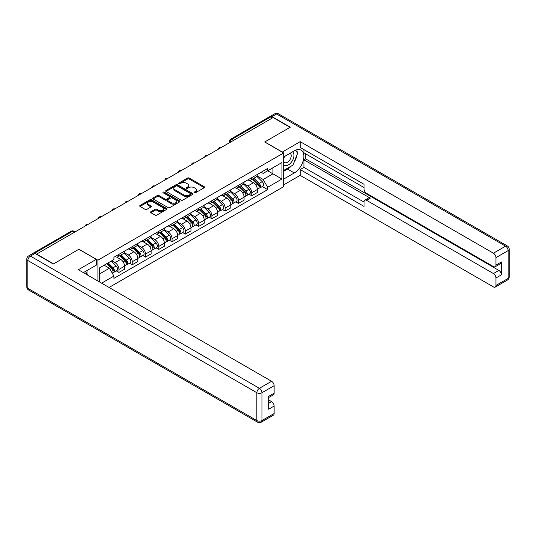 <?xml version="1.0" encoding="UTF-8"?>
<svg xmlns="http://www.w3.org/2000/svg" width="536" height="536" viewBox="0 0 536 536"><rect width="100%" height="100%" fill="white"/><g stroke="black" fill="none" stroke-linecap="round" stroke-linejoin="round"><path stroke-width="0.8" d="M194.22 192.819A0.824 0.476 0 0 0 195.392 192.819L204.27 187.694A1.179 0.683 0 0 0 204.611 187.211A1.179 0.683 0 0 0 204.27 186.729L189.228 178.046A1.179 0.683 0 0 0 187.553 178.046L178.676 183.171A0.824 0.476 0 0 0 178.434 183.506A0.824 0.476 0 0 0 178.676 183.848A0.824 0.476 0 0 0 179.848 183.848L180.994 183.185A3.779 2.184 0 0 1 186.347 183.185L187.6 183.908A3.779 2.184 0 0 1 188.706 185.449A3.779 2.184 0 0 1 187.6 186.99L186.448 187.654A0.824 0.476 0 0 0 186.206 187.995A0.824 0.476 0 0 0 186.448 188.33A0.824 0.476 0 0 0 187.62 188.33L188.766 187.667A3.779 2.184 0 0 1 194.112 187.667L195.365 188.391A3.779 2.184 0 0 1 196.478 189.938A3.779 2.184 0 0 1 195.365 191.479L194.22 192.143A0.824 0.476 0 0 0 193.978 192.478A0.824 0.476 0 0 0 194.22 192.819L194.22 192.143M150.871 211.72A1.179 0.683 0 0 0 150.529 212.202A1.179 0.683 0 0 0 150.871 212.685L155.092 215.117A1.179 0.683 0 0 0 156.767 215.117L166.622 209.429A1.179 0.683 0 0 0 166.971 208.946A1.179 0.683 0 0 0 166.622 208.464L151.581 199.781A1.179 0.683 0 0 0 149.913 199.781L140.05 205.469A1.179 0.683 0 0 0 139.708 205.951A1.179 0.683 0 0 0 140.05 206.434L145.149 209.375A1.179 0.683 0 0 0 146.824 209.375L151.038 206.943A1.179 0.683 0 0 0 151.387 206.46A1.179 0.683 0 0 0 151.038 205.978L148.512 204.518A3.162 1.822 0 0 1 147.588 203.224A3.162 1.822 0 0 1 149.537 201.543A3.162 1.822 0 0 1 152.981 201.938L162.884 207.653A3.162 1.822 0 0 1 163.808 208.946A3.162 1.822 0 0 1 161.859 210.628A3.162 1.822 0 0 1 158.415 210.233L156.767 209.281A1.179 0.683 0 0 0 155.092 209.281L150.871 211.72L150.871 212.685L155.092 210.266L155.092 209.281M97.914 260.188L78.933 249.227L53.567 263.873L36.629 254.091L273.105 117.558L290.05 127.34L264.677 141.986L283.665 152.948L97.914 260.188L97.914 281.025M181.081 200.116A1.179 0.683 0 0 0 182.749 200.116L192.612 194.421A1.179 0.683 0 0 0 192.96 193.938A1.179 0.683 0 0 0 192.612 193.456L177.57 184.773A1.179 0.683 0 0 0 175.902 184.773L166.039 190.468A1.179 0.683 0 0 0 165.691 190.95A1.179 0.683 0 0 0 166.039 191.432L181.081 200.116M163.487 193A0.824 0.476 0 0 1 164.324 193.114L164.324 192.129L179.62 200.96A1.179 0.683 0 0 1 179.962 201.442A1.179 0.683 0 0 1 179.62 201.925L169.758 207.62A1.179 0.683 0 0 1 168.09 207.62L153.048 198.936L153.048 197.972A1.179 0.683 0 0 0 152.7 198.454A1.179 0.683 0 0 0 153.048 198.936M153.048 197.972L157.269 195.533A1.179 0.683 0 0 1 158.937 195.533L165.034 199.057A1.179 0.683 0 0 0 166.709 199.057L169.51 197.436A1.179 0.683 0 0 0 169.852 196.953A1.179 0.683 0 0 0 169.51 196.471L163.158 192.806A0.824 0.476 0 0 1 162.917 192.471A0.824 0.476 0 0 1 163.426 192.029A0.824 0.476 0 0 1 164.324 192.129M109.069 287.464L283.665 186.662L283.665 152.948M33.111 253.327A2.405 1.387 -120 0 0 32.783 253.434A2.405 1.387 -120 0 0 32.529 253.662M233.696 140.318L231.907 139.28A2.405 1.387 60 0 0 230.701 139.166L269.266 116.902A2.405 1.387 60 0 1 270.466 117.022L231.907 139.28A2.405 1.387 120 0 0 230.205 142.234L230.205 142.328M272.255 118.054L270.466 117.022M251.739 177.664A5.541 3.196 60 0 1 250.593 180.15L256.215 176.907A5.541 3.196 -120 0 0 257.36 174.421M243.766 183.627L247.826 185.972A5.541 3.196 60 0 1 251.739 192.752L257.36 189.51A5.541 3.196 -120 0 0 253.441 182.729L249.421 180.411M257.36 189.51L257.36 192.511L251.739 195.754L249.046 194.2M250.593 180.15A5.541 3.196 60 0 1 247.867 179.902M251.739 192.752L251.739 195.754M238.46 185.335A5.541 3.196 60 0 1 237.314 187.821L242.935 184.578A5.541 3.196 -120 0 0 244.081 182.093M235.766 201.864L238.46 203.419L244.081 200.176L244.081 197.181A5.541 3.196 -120 0 0 240.162 190.394L236.142 188.076M237.314 187.821A5.541 3.196 60 0 1 234.587 187.573M230.487 191.298L234.547 193.637A5.541 3.196 60 0 1 238.46 200.424L238.46 203.419M225.18 193A5.541 3.196 60 0 1 224.035 195.486L229.656 192.243A5.541 3.196 -120 0 0 230.802 189.757M222.487 209.529L225.18 211.09L230.802 207.841L230.802 204.846A5.541 3.196 -120 0 0 226.882 198.065L222.862 195.74M224.035 195.486A5.541 3.196 60 0 1 221.308 195.238M217.207 198.963L221.268 201.308A5.541 3.196 60 0 1 225.18 208.089L225.18 211.09M211.901 200.665A5.541 3.196 60 0 1 210.755 203.151L216.37 199.908A5.541 3.196 -120 0 0 217.522 197.422M209.208 217.201L211.901 218.755L217.522 215.512L217.522 212.511A5.541 3.196 -120 0 0 213.603 205.73L209.583 203.405M210.755 203.151A5.541 3.196 60 0 1 208.028 202.903M203.928 206.628L207.988 208.973A5.541 3.196 60 0 1 211.901 215.753L211.901 218.755M198.621 208.337A5.541 3.196 60 0 1 197.476 210.822L203.09 207.579A5.541 3.196 -120 0 0 204.243 205.094M195.928 224.865L198.621 226.42L204.243 223.177L204.243 220.182A5.541 3.196 -120 0 0 200.323 213.395L196.303 211.077M197.476 210.822A5.541 3.196 60 0 1 194.749 210.574M190.649 214.3L194.709 216.638A5.541 3.196 60 0 1 198.621 223.425L198.621 226.42M185.342 216.001A5.541 3.196 60 0 1 184.196 218.487L189.811 215.244A5.541 3.196 -120 0 0 190.963 212.759M182.649 232.53L185.342 234.091L190.963 230.842L190.963 227.847A5.541 3.196 -120 0 0 187.044 221.067L183.024 218.742M184.196 218.487A5.541 3.196 60 0 1 181.47 218.239M177.369 221.964L181.429 224.309A5.541 3.196 60 0 1 185.342 231.09L185.342 234.091M172.063 223.666A5.541 3.196 60 0 1 170.917 226.152L176.532 222.909A5.541 3.196 -120 0 0 177.677 220.423M169.369 240.202L172.063 241.756L177.684 238.513L177.684 235.512A5.541 3.196 -120 0 0 173.765 228.731L169.745 226.406M170.917 226.152A5.541 3.196 60 0 1 168.19 225.904M164.09 229.629L168.143 231.974A5.541 3.196 60 0 1 172.063 238.755L172.063 241.756M158.783 231.338A5.541 3.196 60 0 1 157.638 233.823L163.252 230.581A5.541 3.196 -120 0 0 164.398 228.095M156.09 247.867L158.783 249.421L164.398 246.178L164.398 243.183A5.541 3.196 -120 0 0 160.485 236.396L156.465 234.078M157.638 233.823A5.541 3.196 60 0 1 154.911 233.569M150.81 237.301L154.864 239.639A5.541 3.196 60 0 1 158.783 246.426L158.783 249.421M145.504 239.002A5.541 3.196 60 0 1 144.358 241.488L149.973 238.245A5.541 3.196 -120 0 0 151.119 235.76M142.811 255.531L145.504 257.092L151.119 253.843L151.119 250.848A5.541 3.196 -120 0 0 147.206 244.068L143.186 241.743M144.358 241.488A5.541 3.196 60 0 1 141.631 241.24M137.531 244.965L141.584 247.31A5.541 3.196 60 0 1 145.504 254.091L145.504 257.092M132.225 246.667A5.541 3.196 60 0 1 131.079 249.153L136.693 245.91A5.541 3.196 -120 0 0 137.839 243.424M129.531 263.203L132.225 264.757L137.839 261.514L137.839 258.513A5.541 3.196 -120 0 0 133.926 251.732L129.906 249.408M131.079 249.153A5.541 3.196 60 0 1 128.352 248.905M124.251 252.63L128.305 254.975A5.541 3.196 60 0 1 132.225 261.756L132.225 264.757M118.945 254.339A5.541 3.196 60 0 1 117.799 256.824L123.414 253.582A5.541 3.196 -120 0 0 124.56 251.096M116.252 270.868L118.945 272.422L124.56 269.179L124.56 266.184A5.541 3.196 -120 0 0 120.647 259.397L116.627 257.079M117.799 256.824A5.541 3.196 60 0 1 115.073 256.57M111.79 260.777L115.026 262.64A5.541 3.196 60 0 1 118.945 269.427L118.945 272.422M261.146 172.237L263.149 173.389L281.963 162.529L272.938 167.741L272.938 173.832L263.149 179.486L257.046 175.962M99.622 282.01L99.622 267.806L113.92 259.545L113.92 257.24L267.658 168.478L267.658 170.783L281.963 179.044L267.658 187.299L263.149 179.486M281.963 162.529L281.963 179.044M99.622 273.896L109.411 268.248L113.92 276.06L113.92 278.372L267.658 189.61L267.658 187.299M113.92 276.06L101.619 283.162M109.411 268.248L104.131 265.199M262.325 186.528L267.658 189.61M194.548 192.933L195.365 192.464A3.779 2.184 0 0 0 196.478 190.917L196.478 189.938M188.706 185.449L188.706 186.434A3.779 2.184 0 0 1 187.6 187.975L186.776 188.451M204.25 187.701L189.228 179.031A1.179 0.683 0 0 0 187.553 179.031L179.011 183.962M192.598 194.434L177.57 185.758A1.179 0.683 0 0 0 175.902 185.758L166.053 191.439M190.521 194.28A0.824 0.476 0 0 0 190.762 193.938A0.824 0.476 0 0 0 190.521 193.603L177.322 185.979A0.824 0.476 0 0 0 176.15 185.979L174.937 186.682A3.779 2.184 0 0 0 173.832 188.223A3.779 2.184 0 0 0 174.937 189.764L183.962 194.977A3.779 2.184 0 0 0 189.309 194.977L190.521 194.28L190.521 195.258A0.824 0.476 0 0 0 190.762 194.923L190.762 193.938M173.832 188.223L173.832 189.208A3.779 2.184 0 0 0 174.937 190.749L174.937 189.764M190.521 195.258L189.309 195.962A3.779 2.184 0 0 1 183.962 195.962L174.937 190.749M153.061 198.943L157.269 196.518L157.269 195.533M169.852 196.953L169.852 197.938A1.179 0.683 0 0 1 169.51 198.421L166.709 200.035A1.179 0.683 0 0 1 165.034 200.035L158.937 196.518A1.179 0.683 0 0 0 157.269 196.518M164.324 193.114L179.6 201.931M171.366 202.709A3.162 1.822 0 0 0 174.81 203.104A3.162 1.822 0 0 0 176.759 201.415A3.162 1.822 0 0 0 175.835 200.129L172.351 198.112A1.179 0.683 0 0 0 170.676 198.112L167.875 199.727A1.179 0.683 0 0 0 167.534 200.209A1.179 0.683 0 0 0 167.875 200.692L171.366 202.709L171.366 203.693A3.162 1.822 0 0 0 174.81 204.089A3.162 1.822 0 0 0 176.759 202.4L176.759 201.415M167.534 200.209L167.534 201.194A1.179 0.683 0 0 0 167.875 201.677L167.875 200.692M171.366 203.693L167.875 201.677M163.808 208.946L163.808 209.924A3.162 1.822 0 0 1 161.859 211.613A3.162 1.822 0 0 1 158.415 211.218L156.767 210.266A1.179 0.683 0 0 0 155.092 210.266M147.588 203.224L147.588 204.209A3.162 1.822 0 0 0 148.512 205.502L148.512 204.518M151.025 206.95L148.512 205.502M166.609 209.435L151.581 200.759A1.179 0.683 0 0 0 149.913 200.759L140.07 206.44L140.05 205.469M252.456 179.078L257.689 184.237A3.008 1.735 60 0 1 258.479 188.752L257.36 189.402M253.501 180.109L255.719 181.389M253.039 178.743L258.767 184.397A1.447 0.831 60 0 1 259.143 186.561A1.447 0.831 60 0 1 259.015 186.615M253.903 178.24L259.136 183.406A3.008 1.735 60 0 1 259.927 187.915A3.008 1.735 60 0 1 259.022 188.015M256.831 176.337L262.198 181.637A3.008 1.735 60 0 1 262.995 186.146L259.927 187.915M239.177 186.742L244.409 191.908A3.008 1.735 60 0 1 245.2 196.417L244.081 197.067M240.222 187.774L242.44 189.054M239.753 186.407L245.488 192.062A1.447 0.831 60 0 1 245.863 194.226A1.447 0.831 60 0 1 245.736 194.28M240.624 185.912L245.857 191.071A3.008 1.735 60 0 1 246.647 195.586A3.008 1.735 60 0 1 245.743 195.68M243.552 184.002L248.918 189.302A3.008 1.735 60 0 1 249.716 193.811L246.647 195.586M225.897 194.414L231.13 199.573A3.008 1.735 60 0 1 231.921 204.089L230.802 204.732M226.942 195.439L229.16 196.719M226.473 194.079L232.202 199.727A1.447 0.831 60 0 1 232.584 201.898A1.447 0.831 60 0 1 232.457 201.945M227.344 193.576L232.577 198.735A3.008 1.735 60 0 1 233.368 203.251A3.008 1.735 60 0 1 232.457 203.345M230.272 191.674L235.639 196.967A3.008 1.735 60 0 1 236.436 201.482L233.368 203.251M282.217 152.11L300.18 141.645L493.415 253.206L505.589 246.178L276.596 113.974L272 116.627L290.304 127.193L264.764 141.94L282.217 152.01M283.665 156.974L294.304 150.83A13.541 7.819 120 0 1 301.078 150.16A13.541 7.819 120 0 1 303.155 161.014A13.541 7.819 120 0 1 294.304 172.947L283.665 179.091M283.665 184.893L300.18 175.359L300.18 169.557L364.024 206.42L364.024 201.797A3.611 2.084 -120 0 1 364.768 200.142A3.611 2.084 -120 0 1 366.577 200.323L493.415 273.554L498.862 270.405A3.611 2.084 60 0 1 501.415 274.834L501.415 261.957A3.611 2.084 60 0 1 500.671 263.605L495.224 266.754A3.611 2.084 -120 0 0 495.968 265.099L495.968 257.628A3.611 2.084 -120 0 0 493.415 253.206M305.627 153.832L305.627 158.844L303.925 159.829L303.925 167.393L300.18 169.557M303.925 149.604L303.925 152.847L364.024 187.546M495.224 266.754A3.611 2.084 -120 0 1 493.415 266.573L366.577 193.342A3.611 2.084 -120 0 1 364.024 188.92L364.024 184.304L300.18 147.44L300.18 141.645M300.18 175.359L493.415 286.921A3.611 2.084 -120 0 0 495.224 287.102A3.611 2.084 -120 0 0 495.968 285.447L495.968 277.976A3.611 2.084 -120 0 0 493.415 273.554M272 116.627A3.611 2.084 -120 0 0 270.198 116.446A3.611 2.084 -120 0 0 269.809 116.794M303.925 159.829L370.322 198.159L366.577 200.323M305.627 158.844L498.862 270.405M303.925 167.393L364.024 202.092M364.768 200.142L368.513 197.985A3.611 2.084 60 0 1 370.322 198.159M283.665 171.326L287.577 169.068A13.541 7.819 120 0 0 291.329 166.013M294.023 162.468A13.541 7.819 120 0 0 296.937 154.958M297.158 152.532A13.541 7.819 120 0 0 296.817 149.765M35.008 253.454L30.411 256.108A3.611 2.084 -120 0 0 28.609 255.927L33.205 253.273A3.611 2.084 60 0 1 35.008 253.454L53.312 264.02L78.846 249.274L96.299 259.35L96.299 265.153L84.212 272.127A13.541 7.819 120 0 0 83.395 272.643M96.299 259.35L78.336 269.722L271.578 381.284A3.611 2.084 60 0 1 274.13 385.706L274.13 393.176A3.611 2.084 60 0 1 273.38 394.831L268.683 397.545M87.02 273.769L87.02 270.506M268.683 403.3L271.578 401.632A3.611 2.084 60 0 1 274.13 406.053L274.13 413.524A3.611 2.084 60 0 1 273.38 415.179L261.206 422.207A3.611 2.084 -120 0 0 261.957 420.552L274.13 413.524M274.13 393.176L268.683 396.325L268.683 409.203L274.13 406.053M271.578 401.632L268.683 399.963M283.665 164.498A7.826 4.516 120 0 0 289.889 163.822A7.826 4.516 120 0 0 293.963 155.306A7.826 4.516 120 0 0 292.542 151.849M284.321 156.599A7.826 4.516 120 0 0 283.665 158.006M283.665 160.626A5.36 3.095 120 0 0 284.743 162.555A5.36 3.095 120 0 0 288.87 161.122A5.36 3.095 120 0 0 291.209 155.728A5.36 3.095 120 0 0 290.103 153.276A5.36 3.095 120 0 0 290.083 153.269M284.763 156.345A5.36 3.095 120 0 0 283.665 159.554M295.53 150.214L297.621 153.196L293.025 165.034L283.832 170.341M85.392 271.45L87.529 274.492L87.361 274.928M212.618 202.079L217.851 207.238A3.008 1.735 60 0 1 218.641 211.754L217.516 212.403M213.656 203.111L215.874 204.39M213.194 201.744L218.923 207.399A1.447 0.831 60 0 1 219.304 209.563A1.447 0.831 60 0 1 219.177 209.616M214.065 201.241L219.298 206.407A3.008 1.735 60 0 1 220.088 210.916A3.008 1.735 60 0 1 219.177 211.017M216.993 199.338L222.36 204.638A3.008 1.735 60 0 1 223.15 209.147L220.088 210.916M199.338 209.744L204.571 214.909A3.008 1.735 60 0 1 205.362 219.418L204.236 220.068M200.377 210.775L202.595 212.055M199.915 209.409L205.643 215.063A1.447 0.831 60 0 1 206.025 217.227A1.447 0.831 60 0 1 205.898 217.281M200.786 208.913L206.018 214.072A3.008 1.735 60 0 1 206.809 218.581A3.008 1.735 60 0 1 205.898 218.681M203.714 207.003L209.08 212.303A3.008 1.735 60 0 1 209.871 216.812L206.809 218.581M186.059 217.415L191.285 222.574A3.008 1.735 60 0 1 192.082 227.09L190.957 227.733M187.098 218.44L189.315 219.72M186.635 217.08L192.364 222.728A1.447 0.831 60 0 1 192.746 224.899A1.447 0.831 60 0 1 192.618 224.946M187.506 216.578L192.732 221.737A3.008 1.735 60 0 1 193.53 226.252A3.008 1.735 60 0 1 192.618 226.346M190.434 214.675L195.801 219.968A3.008 1.735 60 0 1 196.591 224.484L193.53 226.252M172.78 225.08L178.006 230.239A3.008 1.735 60 0 1 178.803 234.755L177.677 235.405M173.818 226.112L176.036 227.391M173.356 224.745L179.084 230.4A1.447 0.831 60 0 1 179.466 232.564A1.447 0.831 60 0 1 179.332 232.617M174.227 224.242L179.453 229.408A3.008 1.735 60 0 1 180.25 233.917A3.008 1.735 60 0 1 179.339 234.018M177.155 222.34L182.521 227.639A3.008 1.735 60 0 1 183.312 232.148L180.25 233.917M159.5 232.745L164.726 237.91A3.008 1.735 60 0 1 165.524 242.419L164.398 243.069M160.539 233.776L162.756 235.056M160.076 232.41L165.805 238.064A1.447 0.831 60 0 1 166.187 240.229A1.447 0.831 60 0 1 166.053 240.282M160.947 231.914L166.173 237.073A3.008 1.735 60 0 1 166.971 241.582A3.008 1.735 60 0 1 166.06 241.682M163.869 230.004L169.242 235.304A3.008 1.735 60 0 1 170.033 239.813L166.971 241.582M146.221 240.416L151.447 245.575A3.008 1.735 60 0 1 152.244 250.084L151.119 250.734M147.259 241.441L149.477 242.721M146.797 240.081L152.526 245.729A1.447 0.831 60 0 1 152.907 247.9A1.447 0.831 60 0 1 152.773 247.947M147.661 239.579L152.894 244.738A3.008 1.735 60 0 1 153.691 249.253A3.008 1.735 60 0 1 152.78 249.347M150.589 237.676L155.963 242.969A3.008 1.735 60 0 1 156.753 247.485L153.691 249.253M132.935 248.081L138.167 253.24A3.008 1.735 60 0 1 138.965 257.756L137.839 258.406M133.98 249.113L136.198 250.392M133.518 247.746L139.246 253.401A1.447 0.831 60 0 1 139.628 255.565A1.447 0.831 60 0 1 139.494 255.618M134.382 247.243L139.615 252.409A3.008 1.735 60 0 1 140.412 256.918A3.008 1.735 60 0 1 139.501 257.019M137.31 245.341L142.683 250.64A3.008 1.735 60 0 1 143.474 255.149L140.412 256.918M119.655 255.746L124.888 260.911A3.008 1.735 60 0 1 125.685 265.421L124.56 266.07M120.701 256.778L122.918 258.057M120.238 255.411L125.967 261.065A1.447 0.831 60 0 1 126.349 263.23A1.447 0.831 60 0 1 126.215 263.283M121.103 254.915L126.335 260.074A3.008 1.735 60 0 1 127.133 264.583A3.008 1.735 60 0 1 126.221 264.684M124.03 253.005L129.404 258.305A3.008 1.735 60 0 1 130.194 262.814L127.133 264.583M106.691 263.719L111.609 268.576A3.008 1.735 60 0 1 112.406 273.085L112.252 273.172M107.421 264.442L109.639 265.722M107.267 263.384L112.687 268.73A1.447 0.831 60 0 1 113.069 270.894A1.447 0.831 60 0 1 112.935 270.948M108.138 262.888L113.056 267.739A3.008 1.735 60 0 1 113.853 272.255A3.008 1.735 60 0 1 112.942 272.348M111.2 261.119L116.124 265.97A3.008 1.735 60 0 1 116.915 270.486L113.853 272.255M230.286 142.281L230.205 142.234A2.405 1.387 0 0 1 229.502 141.249L229.502 142.737M132.225 261.756L137.839 258.513M145.504 254.091L151.119 250.848M158.783 246.426L164.398 243.183M172.063 238.755L177.684 235.512M185.342 231.09L190.963 227.847M198.621 223.425L204.243 220.182M211.901 215.753L217.522 212.511M225.18 208.089L230.802 204.846M238.46 200.424L244.081 197.181M118.945 269.427L124.56 266.184M115.026 262.64L120.647 259.397M128.305 254.975L133.926 251.732M141.584 247.31L147.206 244.068M154.864 239.639L160.485 236.396M168.143 231.974L173.765 228.731M181.429 224.309L187.044 221.067M194.709 216.638L200.323 213.395M207.988 208.973L213.603 205.73M221.268 201.308L226.882 198.065M234.547 193.637L240.162 190.394M247.826 185.972L253.441 182.729M220.859 147.722A2.405 1.387 120 0 0 219.8 148.338M207.579 155.393A2.405 1.387 120 0 0 206.521 156.003M194.3 163.058A2.405 1.387 120 0 0 193.235 163.674M181.021 170.723A2.405 1.387 120 0 0 179.955 171.339M167.741 178.394A2.405 1.387 120 0 0 166.676 179.004M154.462 186.059A2.405 1.387 120 0 0 153.397 186.675M141.182 193.724A2.405 1.387 120 0 0 140.117 194.34M127.903 201.395A2.405 1.387 120 0 0 126.838 202.005M114.624 209.06A2.405 1.387 120 0 0 113.558 209.677M101.344 216.725A2.405 1.387 120 0 0 100.279 217.341M88.065 224.396A2.405 1.387 120 0 0 86.999 225.006M74.337 232.316L72.548 231.284L34.538 253.233M75.04 231.914L73.754 231.17A2.405 1.387 120 0 0 72.548 231.284A2.405 1.387 60 0 0 71.348 231.17L32.783 253.434M195.365 192.464L195.365 191.479M186.448 188.33L186.448 187.654M187.6 187.975L187.6 186.99M178.676 183.848L178.676 183.171M187.553 179.031L187.553 178.046M189.228 179.031L189.228 178.046M204.27 187.694L204.27 186.729M166.039 191.432L166.039 190.468M175.902 185.758L175.902 184.773M177.57 185.758L177.57 184.773M192.612 194.421L192.612 193.456M183.962 195.962L183.962 194.977M189.309 195.962L189.309 194.977M158.937 196.518L158.937 195.533M165.034 200.035L165.034 199.057M166.709 200.035L166.709 199.057M169.51 198.421L169.51 197.436M179.62 201.925L179.62 200.96M156.767 210.266L156.767 209.281M158.415 211.218L158.415 210.233M151.038 206.943L151.038 205.978M149.913 200.759L149.913 199.781M151.581 200.759L151.581 199.781M166.622 209.429L166.622 208.464M257.689 184.237L255.96 185.235M259.444 185.898L258.901 186.213M262.198 181.637L259.136 183.406M244.409 191.908L242.681 192.906M246.165 193.57L245.622 193.878M248.918 189.302L245.857 191.071M231.13 199.573L229.401 200.571M232.885 201.235L232.343 201.549M235.639 196.967L232.577 198.735M495.968 265.099L501.415 261.957M501.415 274.834L495.968 277.976M495.968 285.447L508.141 278.419L508.141 250.6L495.968 257.628M287.577 169.068L294.304 172.947M508.141 278.419A3.611 2.084 60 0 1 507.391 280.073A3.611 3.611 0 0 0 509.2 276.945A3.611 2.084 180 0 1 508.141 278.419M508.141 250.6A3.611 2.084 0 0 0 509.2 249.126A3.611 3.611 0 0 0 507.391 245.997A3.611 2.084 -60 0 0 505.589 246.178A3.611 2.084 60 0 1 508.141 250.6M270.198 116.446L274.794 113.793A3.611 2.084 60 0 1 276.596 113.974A3.611 2.084 -60 0 1 278.405 113.793L507.391 245.997M28.609 255.927A3.611 3.611 0 0 0 26.8 259.055A3.611 2.084 180 0 0 27.859 260.53A3.611 2.084 -60 0 1 30.411 256.108L259.404 388.312A3.611 2.084 -60 0 0 256.851 392.734L27.859 260.53L27.859 288.348L256.851 420.552L256.851 392.734A3.611 2.084 0 0 0 261.957 392.734L261.957 420.552A3.611 2.084 180 0 1 256.851 420.552A3.611 2.084 -60 0 0 257.595 422.207A3.611 3.611 0 0 0 261.206 422.207M274.13 385.706L261.957 392.734A3.611 2.084 -120 0 0 259.404 388.312L271.578 381.284M28.609 290.003A3.611 2.084 -60 0 1 27.859 288.348A3.611 2.084 0 0 1 26.8 286.874A3.611 3.611 0 0 0 28.609 290.003L257.595 422.207M217.851 207.238L216.122 208.236M219.606 208.899L219.063 209.214M222.36 204.638L219.298 206.407M204.571 214.909L202.843 215.907M206.327 216.564L205.784 216.879M209.08 212.303L206.018 214.072M191.285 222.574L189.556 223.572M193.047 224.236L192.504 224.55M195.801 219.968L192.732 221.737M178.006 230.239L176.277 231.237M179.768 231.9L179.225 232.215M182.521 227.639L179.453 229.408M164.726 237.91L162.998 238.909M166.488 239.565L165.946 239.88M169.242 235.304L166.173 237.073M151.447 245.575L149.718 246.573M153.209 247.237L152.666 247.552M155.963 242.969L152.894 244.738M138.167 253.24L136.439 254.238M139.93 254.901L139.387 255.216M142.683 250.64L139.615 252.409M124.888 260.911L123.159 261.91M126.65 262.566L126.107 262.881M129.404 258.305L126.335 260.074M111.609 268.576L110.101 269.447M113.371 270.238L112.828 270.553M116.124 265.97L113.056 267.739M221.067 147.608A2.405 2.405 0 0 0 217.978 149.39M207.787 155.273A2.405 2.405 0 0 0 204.698 157.055M194.508 162.937A2.405 2.405 0 0 0 191.419 164.726M181.228 170.609A2.405 2.405 0 0 0 178.14 172.391M167.949 178.274A2.405 2.405 0 0 0 164.854 180.056M154.669 185.938A2.405 2.405 0 0 0 151.574 187.727M141.383 193.61A2.405 2.405 0 0 0 138.295 195.392M128.104 201.275A2.405 2.405 0 0 0 125.015 203.057M114.825 208.94A2.405 2.405 0 0 0 111.736 210.728M101.545 216.611A2.405 2.405 0 0 0 98.456 218.393M88.266 224.276A2.405 2.405 0 0 0 85.177 226.058M73.754 231.17A2.405 2.405 0 0 0 71.348 231.17M230.701 139.166A2.405 2.405 0 0 0 229.502 141.249M495.224 287.102L507.391 280.073M509.2 276.945L509.2 249.126M278.405 113.793A3.611 3.611 0 0 0 274.794 113.793M26.8 259.055L26.8 286.874"/></g></svg>
